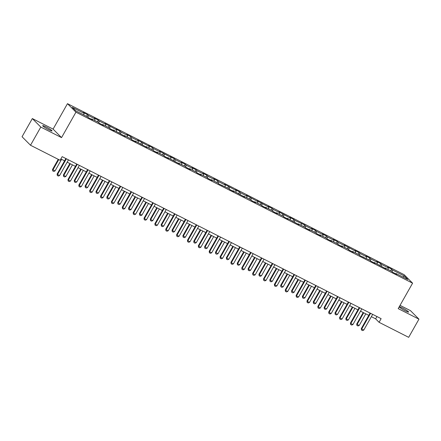 <?xml version="1.0" encoding="UTF-8"?>
<svg xmlns="http://www.w3.org/2000/svg" width="441" height="441" viewBox="0 0 441 441"><rect width="100%" height="100%" fill="white"/><g stroke="black" fill="none" stroke-linecap="round" stroke-linejoin="round"><path stroke-width="0.66" d="M48.824 129.775A5.38 0.601 29.5 0 0 52.038 130.949A5.38 0.601 29.5 0 0 45.892 126.832A5.38 0.601 29.5 0 0 42.678 125.652A5.38 0.601 29.5 0 0 48.824 129.775M405.389 310.899A5.38 0.601 29.5 0 0 408.609 312.074A5.38 0.601 29.5 0 0 402.462 307.956A5.38 0.601 29.5 0 0 399.243 306.776A5.38 0.601 29.5 0 0 405.389 310.899M32.331 118.563L40.793 127.074L61.547 137.614L53.085 129.108L32.331 118.563L22.05 136.738L30.512 145.249L60.108 160.281L62.164 156.649L381.129 318.667L379.073 322.305L408.669 337.337L418.95 319.163L410.488 310.657L400.048 305.348M53.085 129.108L67.479 103.663L404.127 274.671L412.594 283.177L75.94 112.174L67.479 103.663M404.325 276.011L392.484 269.997L391.652 269.153L387.474 267.031L388.306 267.874L381.619 264.479L380.787 263.635L376.608 261.513L377.441 262.356L370.754 258.961L369.922 258.117L365.743 255.995L366.576 256.833L359.895 253.437L359.057 252.599L354.878 250.477L355.716 251.315L344.013 244.959L344.851 245.797L338.164 242.401L337.326 241.563L333.148 239.441L333.986 240.279L327.299 236.883L326.467 236.045L322.288 233.923L323.121 234.761L316.434 231.365L315.602 230.527L311.423 228.405L312.256 229.243L305.569 225.847L304.737 225.009L294.709 220.329L293.871 219.486L289.693 217.363L290.531 218.207L278.828 211.845L279.666 212.689L272.979 209.293L272.147 208.45L267.968 206.327L268.801 207.165L257.103 200.809L257.935 201.647L246.238 195.291L247.07 196.129L240.389 192.734L239.551 191.896L235.373 189.773L236.211 190.611L224.508 184.255L225.345 185.093L218.659 181.698L217.821 180.86L213.642 178.737L214.48 179.575L207.794 176.18L206.961 175.342L202.783 173.219L203.615 174.057L196.929 170.661L196.096 169.818L191.918 167.696L192.75 168.539L186.063 165.143L185.231 164.3L181.053 162.178L181.885 163.021L175.204 159.625L174.366 158.782L170.187 156.66L171.025 157.498L159.322 151.142L160.16 151.98L153.474 148.584L152.641 147.746L148.463 145.624L149.295 146.462L137.598 140.106L138.43 140.944L131.743 137.548L130.911 136.71L126.732 134.588L127.565 135.426L120.884 132.03L120.046 131.192L115.867 129.07L116.705 129.908L105.002 123.552L105.84 124.39L99.153 120.994L98.315 120.15L94.137 118.028L94.975 118.872L88.288 115.476L87.456 114.632L83.277 112.51L84.11 113.354L72.269 107.339L75.747 110.834L87.588 116.848L88.421 117.686L92.599 119.809L91.767 118.971L98.453 122.366L99.286 123.204L103.464 125.327L102.632 124.489L109.313 127.884L110.151 128.722L114.329 130.845L113.491 130.007L125.194 136.363L124.356 135.525L131.043 138.921L131.876 139.758L136.054 141.886L135.222 141.043L146.919 147.404L146.087 146.561L152.773 149.957L153.606 150.8L157.784 152.922L156.952 152.079L163.633 155.48L164.471 156.318L168.649 158.44L167.812 157.602L179.515 163.958L178.677 163.12L185.363 166.516L186.201 167.354L190.38 169.476L189.542 168.638L196.228 172.034L197.061 172.872L201.239 174.994L200.407 174.156L207.094 177.552L207.926 178.39L212.104 180.512L211.272 179.674L217.959 183.07L218.791 183.908L228.818 188.588L229.656 189.426L233.835 191.554L232.997 190.71L244.7 197.072L243.862 196.228L250.549 199.624L251.381 200.468L255.56 202.59L254.727 201.746L261.414 205.148L262.246 205.986L266.425 208.108L265.592 207.27L272.279 210.666L273.111 211.504L277.29 213.626L276.457 212.788L283.139 216.184L283.976 217.022L288.155 219.144L287.317 218.306L299.02 224.662L298.182 223.824L304.869 227.22L305.707 228.058L309.885 230.18L309.047 229.342L315.734 232.738L316.566 233.576L320.745 235.698L319.912 234.86L326.599 238.256L327.431 239.094L331.61 241.221L330.778 240.378L337.464 243.774L338.297 244.617L342.475 246.74L341.643 245.896L348.324 249.292L349.162 250.135L353.34 252.258L352.502 251.414L359.189 254.815L360.027 255.653L370.054 260.333L370.887 261.171L375.065 263.294L374.233 262.456L385.93 268.812L385.098 267.974L391.784 271.369L392.617 272.207L396.795 274.33L395.963 273.492L407.798 279.506L404.325 276.011L402.876 277.003M91.441 119.219L91.767 118.971M88.288 115.476L87.957 117.218M94.975 118.872L94.672 120.448M102.306 124.737L102.632 124.489M99.153 120.994L98.823 122.736M105.84 124.39L105.537 125.966M113.172 130.26L113.491 130.007M110.018 126.512L109.682 128.254M116.705 129.908L116.402 131.484M124.037 135.778L124.356 135.525M120.884 132.03L120.547 133.772M127.565 135.426L127.267 137.002M134.896 141.296L135.222 141.043M131.743 137.548L131.412 139.295M138.43 140.944L138.132 142.52M145.762 146.814L146.087 146.561M142.608 143.066L142.278 144.813M149.295 146.462L148.992 148.038M156.627 152.332L156.952 152.079M153.474 148.584L153.143 150.331M160.16 151.98L159.857 153.556M167.492 157.85L167.812 157.602M164.339 154.102L164.002 155.849M171.025 157.498L170.722 159.08M178.357 163.368L178.677 163.12M175.204 159.625L174.868 161.367M181.885 163.021L181.587 164.598M189.217 168.886L189.542 168.638M186.063 165.143L185.733 166.885M192.75 168.539L192.452 170.116M200.082 174.404L200.407 174.156M196.929 170.661L196.598 172.403M203.615 174.057L203.318 175.634M210.947 179.928L211.272 179.674M207.794 176.18L207.463 177.921M214.48 179.575L214.177 181.152M221.812 185.446L222.137 185.192M218.659 181.698L218.328 183.439M225.345 185.093L225.042 186.67M232.677 190.964L232.997 190.71M229.524 187.216L229.188 188.963M236.211 190.611L235.907 192.188M243.542 196.482L243.862 196.228M240.389 192.734L240.053 194.481M247.07 196.129L246.773 197.706M254.402 202L254.727 201.746M251.249 198.252L250.918 199.999M257.935 201.647L257.638 203.224M265.267 207.518L265.592 207.27M262.114 203.77L261.783 205.517M268.801 207.165L268.497 208.747M276.132 213.036L276.457 212.788M272.979 209.293L272.648 211.035M279.666 212.689L279.362 214.265M286.997 218.554L287.317 218.306M283.844 214.811L283.508 216.553M290.531 218.207L290.228 219.783M297.862 224.072L298.182 223.824M294.709 220.329L294.373 222.071M301.39 223.725L301.093 225.301M308.722 229.596L309.047 229.342M305.569 225.847L305.238 227.589M312.256 229.243L311.958 230.819M319.587 235.114L319.912 234.86M316.434 231.365L316.103 233.107M323.121 234.761L322.818 236.337M330.452 240.632L330.778 240.378M327.299 236.883L326.968 238.631M333.986 240.279L333.683 241.855M341.317 246.15L341.643 245.896M338.164 242.401L337.834 244.149M344.851 245.797L344.548 247.373M352.183 251.668L352.502 251.414M349.029 247.919L348.693 249.667M355.716 251.315L355.413 252.891M363.048 257.186L363.367 256.938M359.895 253.437L359.558 255.185M366.576 256.833L366.278 258.415M373.907 262.704L374.233 262.456M370.754 258.961L370.423 260.703M377.441 262.356L377.143 263.933M384.773 268.222L385.098 267.974M381.619 264.479L381.289 266.221M388.306 267.874L388.003 269.451M395.638 273.74L395.963 273.492M392.484 269.997L392.154 271.739M40.793 127.074L30.512 145.249M61.547 137.614L75.94 112.174M412.594 283.177L398.195 308.623L418.95 319.163M371.366 316.682L375.638 318.854L379.073 322.305M60.864 158.953L64.579 160.844M67.17 162.161L75.444 166.362M78.035 167.679L86.304 171.88M88.895 173.197L97.169 177.398M99.76 178.715L108.034 182.916M110.625 184.233L118.899 188.434M121.49 189.751L129.764 193.957M132.355 195.269L140.629 199.475M143.22 200.787L151.489 204.993M154.08 206.311L162.354 210.511M164.945 211.829L173.219 216.029M175.81 217.347L184.084 221.547M186.675 222.865L194.95 227.065M197.54 228.383L205.809 232.583M208.4 233.901L216.674 238.101M219.265 239.419L227.539 243.625M230.13 244.937L238.405 249.143M240.995 250.455L249.27 254.661M251.861 255.978L260.135 260.179M262.726 261.496L270.995 265.697M273.585 267.014L281.86 271.215M284.451 272.532L292.725 276.733M295.316 278.05L303.59 282.251M306.181 283.569L314.455 287.769M317.046 289.087L325.315 293.293M327.906 294.605L336.18 298.811M338.771 300.123L347.045 304.329M349.636 305.646L357.91 309.847M360.501 311.164L368.775 315.365M84.11 113.354L83.812 114.93M376.945 316.544L375.638 318.854M391.652 269.153L390.709 270.824M380.787 263.635L379.844 265.306M369.922 258.117L368.979 259.788M359.057 252.599L358.114 254.264M348.192 247.081L347.249 248.746M337.326 241.563L336.384 243.228M326.467 236.045L325.524 237.71M315.602 230.527L314.659 232.192M304.737 225.009L303.794 226.674M293.871 219.486L292.929 221.156M283.006 213.968L282.064 215.638M272.147 208.45L271.204 210.12M261.281 202.932L260.339 204.596M250.416 197.414L249.474 199.078M239.551 191.896L238.609 193.56M228.686 186.378L227.743 188.042M217.821 180.86L216.878 182.524M206.961 175.342L206.019 177.006M196.096 169.818L195.154 171.488M185.231 164.3L184.288 165.97M174.366 158.782L173.423 160.452M163.501 153.264L162.558 154.929M152.641 147.746L151.698 149.411M141.776 142.228L140.833 143.893M130.911 136.71L129.968 138.375M120.046 131.192L119.103 132.857M109.181 125.674L108.238 127.339M98.315 120.15L97.373 121.821M87.456 114.632L86.513 116.303M372.673 314.372L363.786 330.072L362.563 330.579L361.515 330.05L361.697 329.008L361.289 328.595L370.082 313.055M363.786 330.072L361.697 329.008L370.583 313.308M361.515 330.05L361.289 328.595M363.197 312.531L356.714 323.997L357.127 324.411L359.217 325.469L365.787 313.849M359.217 325.469L357.987 325.976L356.94 325.447L356.714 323.997M363.698 312.79L357.127 324.411L356.94 325.447M361.807 308.854L352.927 324.554L351.697 325.061L350.65 324.526L350.838 323.49L350.424 323.077L359.217 307.537M352.927 324.554L350.838 323.49L359.718 307.79M350.65 324.526L350.424 323.077M350.942 303.336L342.062 319.036L340.832 319.543L339.785 319.008L339.972 317.972L339.559 317.559L348.351 302.019M342.062 319.036L339.972 317.972L348.853 302.272M339.785 319.008L339.559 317.559M352.337 307.013L345.849 318.479L346.262 318.893L348.351 319.951L354.928 308.331M348.351 319.951L347.122 320.458L346.075 319.929L345.849 318.479M352.839 307.267L346.262 318.893L346.075 319.929M341.472 301.495L334.984 312.961L335.397 313.375L337.486 314.433L344.063 302.813M337.486 314.433L336.257 314.94L335.215 314.411L334.984 312.961M341.973 301.749L335.397 313.375L335.215 314.411M340.077 297.818L331.197 313.512L329.967 314.02L328.925 313.49L329.107 312.454L328.694 312.041L337.486 296.501M331.197 313.512L329.107 312.454L337.988 296.754M328.925 313.49L328.694 312.041M329.212 292.3L320.331 307.994L319.102 308.502L318.06 307.972L318.242 306.936L317.834 306.523L326.621 290.983M320.331 307.994L318.242 306.936L327.123 291.236M318.06 307.972L317.834 306.523M318.352 286.777L309.466 302.476L308.242 302.984L307.195 302.454L307.377 301.418L306.969 301.005L315.762 285.465M309.466 302.476L307.377 301.418L316.263 285.718M307.195 302.454L306.969 301.005M330.607 295.977L324.118 307.438L324.532 307.857L326.621 308.915L333.198 297.295M326.621 308.915L325.392 309.422L324.35 308.893L324.118 307.438M331.108 296.231L324.532 307.857L324.35 308.893M319.742 290.459L313.259 301.92L315.756 303.397L322.332 291.777M315.756 303.397L314.532 303.904L313.485 303.375L313.259 301.92M320.243 290.713L313.667 302.333L313.485 303.375M308.876 284.941L302.394 296.402L304.896 297.879L311.467 286.259M304.896 297.879L303.667 298.386L302.62 297.857L302.394 296.402M309.378 285.195L302.807 296.815L302.62 297.857M298.017 279.423L291.529 290.884L294.031 292.361L300.608 280.735M294.031 292.361L292.802 292.868L291.755 292.333L291.529 290.884M298.518 279.677L291.942 291.297L291.755 292.333M287.152 273.905L280.663 285.366L283.166 286.843L289.743 275.217M283.166 286.843L281.937 287.35L280.895 286.815L280.663 285.366M287.653 274.159L281.077 285.779L280.895 286.815M276.286 268.382L269.798 279.848L270.212 280.261L272.301 281.319L278.877 269.699M272.301 281.319L271.072 281.827L270.03 281.297L269.798 279.848M276.788 268.641L270.212 280.261L270.03 281.297M265.421 262.864L258.939 274.33L259.347 274.743L261.436 275.801L268.012 264.181M261.436 275.801L260.207 276.309L259.165 275.779L258.939 274.33M265.923 263.123L259.347 274.743L259.165 275.779M254.556 257.346L248.074 268.812L248.481 269.225L250.571 270.283L257.147 258.663M250.571 270.283L249.347 270.791L248.3 270.261L248.074 268.812M255.058 257.599L248.481 269.225L248.3 270.261M243.691 251.828L237.208 263.294L237.622 263.707L239.711 264.765L246.282 253.145M239.711 264.765L238.482 265.273L237.434 264.743L237.208 263.294M244.193 252.081L237.622 263.707L237.434 264.743M232.831 246.31L226.343 257.77L226.757 258.189L228.846 259.247L235.422 247.627M228.846 259.247L227.617 259.755L226.569 259.225L226.343 257.77M233.333 246.563L226.757 258.189L226.569 259.225M221.966 240.792L215.478 252.252L217.981 253.729L224.557 242.109M217.981 253.729L216.751 254.237L215.71 253.707L215.478 252.252M222.468 241.045L215.892 252.665L215.71 253.707M211.101 235.274L204.618 246.734L207.116 248.211L213.692 236.591M207.116 248.211L205.886 248.718L204.845 248.189L204.618 246.734M211.603 235.527L205.026 247.147L204.845 248.189M200.236 229.755L193.753 241.216L196.251 242.693L202.827 231.067M196.251 242.693L195.027 243.2L193.979 242.666L193.753 241.216M200.738 230.009L194.161 241.629L193.979 242.666M189.371 224.237L182.888 235.698L185.391 237.175L191.962 225.549M185.391 237.175L184.162 237.682L183.114 237.148L182.888 235.698M189.873 224.491L183.302 236.111L183.114 237.148M178.511 218.714L172.023 230.18L172.437 230.593L174.526 231.652L181.102 220.031M174.526 231.652L173.296 232.159L172.249 231.63L172.023 230.18M179.013 218.973L172.437 230.593L172.249 231.63M167.646 213.196L161.158 224.662L161.571 225.075L163.661 226.134L170.237 214.513M163.661 226.134L162.431 226.641L161.389 226.112L161.158 224.662M168.148 213.455L161.571 225.075L161.389 226.112M156.781 207.678L150.293 219.144L150.706 219.557L152.795 220.616L159.372 208.995M152.795 220.616L151.566 221.123L150.524 220.594L150.293 219.144M157.283 207.931L150.706 219.557L150.524 220.594M145.916 202.16L139.433 213.626L139.841 214.039L141.93 215.098L148.507 203.477M141.93 215.098L140.701 215.605L139.659 215.076L139.433 213.626M146.418 202.413L139.841 214.039L139.659 215.076M135.051 196.642L128.568 208.102L128.976 208.521L131.065 209.58L137.642 197.959M131.065 209.58L129.841 210.087L128.794 209.558L128.568 208.102M135.552 196.895L128.976 208.521L128.794 209.558M307.487 281.259L298.607 296.958L297.377 297.466L296.33 296.936L296.517 295.9L296.104 295.487L304.896 279.947M298.607 296.958L296.517 295.9L305.398 280.2M296.33 296.936L296.104 295.487M296.622 275.741L287.741 291.44L286.512 291.948L285.465 291.418L285.652 290.376L285.239 289.963L294.031 274.423M287.741 291.44L285.652 290.376L294.533 274.682M285.465 291.418L285.239 289.963M285.757 270.223L276.876 285.922L275.647 286.43L274.605 285.9L274.787 284.858L274.374 284.445L283.166 268.905M276.876 285.922L274.787 284.858L283.668 269.164M274.605 285.9L274.374 284.445M274.892 264.705L266.011 280.404L264.782 280.911L263.74 280.382L263.922 279.34L263.509 278.927L272.301 263.387M266.011 280.404L263.922 279.34L272.803 263.641M263.74 280.382L263.509 278.927M264.032 259.187L255.146 274.886L253.917 275.393L252.875 274.859L253.057 273.822L252.649 273.409L261.441 257.869M255.146 274.886L253.057 273.822L261.943 258.123M252.875 274.859L252.649 273.409M253.167 253.669L244.281 269.368L243.057 269.875L242.01 269.341L242.192 268.304L241.784 267.891L250.576 252.351M244.281 269.368L242.192 268.304L251.078 252.605M242.01 269.341L241.784 267.891M242.302 248.151L233.421 263.845L232.192 264.352L231.145 263.823L231.332 262.786L230.919 262.373L239.711 246.833M233.421 263.845L231.332 262.786L240.213 247.087M231.145 263.823L230.919 262.373M231.437 242.633L222.556 258.327L221.327 258.834L220.28 258.305L220.467 257.268L220.053 256.855L228.846 241.315M222.556 258.327L220.467 257.268L229.348 241.569M220.28 258.305L220.053 256.855M220.572 237.109L211.691 252.809L210.462 253.316L209.42 252.787L209.602 251.75L209.188 251.337L217.981 235.797M211.691 252.809L209.602 251.75L218.482 236.051M209.42 252.787L209.188 251.337M209.707 231.591L200.826 247.291L199.597 247.798L198.555 247.269L198.737 246.232L198.329 245.819L207.116 230.279M200.826 247.291L198.737 246.232L207.617 230.533M198.555 247.269L198.329 245.819M198.847 226.073L189.961 241.773L188.737 242.28L187.69 241.751L187.872 240.709L187.464 240.295L196.256 224.756M189.961 241.773L187.872 240.709L196.758 225.015M187.69 241.751L187.464 240.295M187.982 220.555L179.101 236.255L177.872 236.762L176.824 236.233L177.012 235.191L176.598 234.777L185.391 219.238M179.101 236.255L177.012 235.191L185.893 219.497M176.824 236.233L176.598 234.777M177.117 215.037L168.236 230.737L167.007 231.244L165.959 230.715L166.147 229.673L165.733 229.259L174.526 213.72M168.236 230.737L166.147 229.673L175.027 213.973M165.959 230.715L165.733 229.259M166.251 209.519L157.371 225.219L156.142 225.726L155.1 225.191L155.282 224.155L154.868 223.741L163.661 208.202M157.371 225.219L155.282 224.155L164.162 208.455M155.1 225.191L154.868 223.741M155.386 204.001L146.506 219.701L145.276 220.208L144.235 219.673L144.416 218.637L144.003 218.223L152.795 202.684M146.506 219.701L144.416 218.637L153.297 202.937M144.235 219.673L144.003 218.223M144.527 198.483L135.641 214.177L134.411 214.684L133.369 214.155L133.551 213.119L133.143 212.705L141.936 197.166M135.641 214.177L133.551 213.119L142.437 197.419M133.369 214.155L133.143 212.705M133.662 192.965L124.781 208.659L123.552 209.166L122.504 208.637L122.686 207.601L122.278 207.187L131.071 191.648M124.781 208.659L122.686 207.601L131.572 191.901M122.504 208.637L122.278 207.187M122.796 187.442L113.916 203.141L112.687 203.648L111.639 203.119L111.827 202.083L111.413 201.669L120.206 186.13M113.916 203.141L111.827 202.083L120.707 186.383M111.639 203.119L111.413 201.669M124.186 191.124L117.703 202.584L120.206 204.062L126.776 192.441M120.206 204.062L118.976 204.569L117.929 204.04L117.703 202.584M124.687 191.377L118.116 202.998L117.929 204.04M113.326 185.606L106.838 197.066L109.34 198.544L115.917 186.923M109.34 198.544L108.111 199.051L107.064 198.522L106.838 197.066M113.828 185.859L107.251 197.48L107.064 198.522M111.931 181.924L103.051 197.623L101.821 198.13L100.78 197.601L100.961 196.565L100.548 196.151L109.34 180.612M103.051 197.623L100.961 196.565L109.842 180.865M100.78 197.601L100.548 196.151M102.461 180.088L95.973 191.548L98.475 193.026L105.052 181.4M98.475 193.026L97.246 193.533L96.204 192.998L95.973 191.548M102.962 180.341L96.386 191.962L96.204 192.998M101.066 176.406L92.186 192.105L90.956 192.612L89.914 192.083L90.096 191.041L89.683 190.628L98.475 175.088M92.186 192.105L90.096 191.041L98.977 175.347M89.914 192.083L89.683 190.628M91.596 174.57L85.113 186.03L87.61 187.508L94.187 175.882M87.61 187.508L86.381 188.015L85.339 187.48L85.113 186.03M92.097 174.823L85.521 186.444L85.339 187.48M90.201 170.888L81.32 186.587L80.091 187.094L79.049 186.565L79.231 185.523L78.823 185.11L87.61 169.57M81.32 186.587L79.231 185.523L88.112 169.829M79.049 186.565L78.823 185.11M80.731 169.046L74.248 180.512L74.656 180.926L76.745 181.984L83.321 170.364M76.745 181.984L75.521 182.491L74.474 181.962L74.248 180.512M81.232 169.305L74.656 180.926L74.474 181.962M79.341 165.369L70.455 181.069L69.231 181.576L68.184 181.047L68.366 180.005L67.958 179.592L76.751 164.052M70.455 181.069L68.366 180.005L77.252 164.306M68.184 181.047L67.958 179.592M69.865 163.528L63.383 174.994L63.796 175.408L65.885 176.466L72.456 164.846M65.885 176.466L64.656 176.973L63.609 176.444L63.383 174.994M70.367 163.787L63.796 175.408L63.609 176.444M68.476 159.851L59.596 175.551L58.366 176.058L57.319 175.524L57.506 174.487L57.093 174.074L65.885 158.534M59.596 175.551L57.506 174.487L66.387 158.788M57.319 175.524L57.093 174.074M58.251 159.339L52.518 169.476L55.02 170.948L61.597 159.328M55.02 170.948L53.791 171.455L52.744 170.926L52.518 169.476M58.752 159.592L52.931 169.89L52.744 170.926"/></g></svg>
